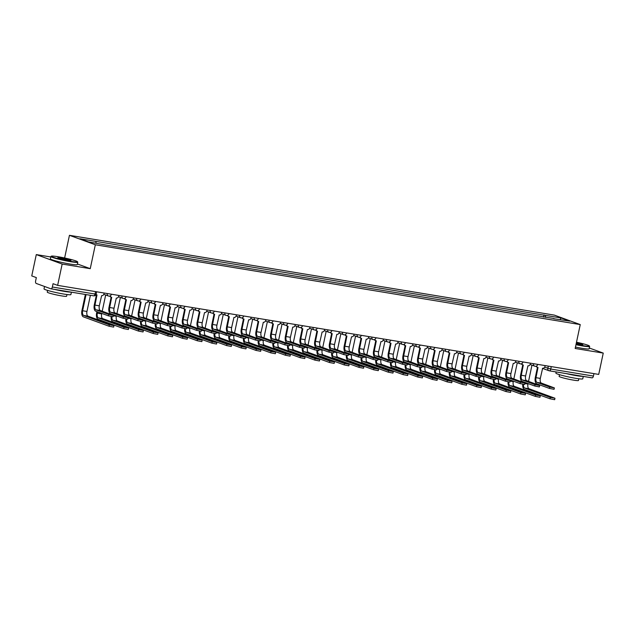 <?xml version="1.0" encoding="UTF-8"?>
<svg xmlns="http://www.w3.org/2000/svg" width="635" height="635" viewBox="0 0 635 635"><rect width="100%" height="100%" fill="white"/><g stroke="black" fill="none" stroke-linecap="round" stroke-linejoin="round"><path stroke-width="0.95" d="M50.792 256.977L36.282 254.587L31.75 275.915L36.33 277.59L35.623 280.908A2.199 1.087 -80.7 0 0 36.203 283.432L50.856 288.782A2.199 1.087 -80.7 0 0 50.959 288.806A2.199 1.087 -80.7 0 0 52.348 287.02L95.036 294.045L96.147 294.116L96.647 291.79M64.627 257.977L69.445 235.315L95.329 244.769L580.247 324.58L575.167 348.472L603.25 353.092L598.718 374.412L57.634 285.369L62.166 264.049L90.249 268.668L95.329 244.769M580.247 324.58L554.363 315.119L69.445 235.315M57.634 285.369L53.054 283.694L52.348 287.02M36.282 254.587L62.166 264.049M603.25 353.092L589.312 348.004M593.947 373.626L593.431 376.063A2.199 1.087 99.3 0 1 592.034 377.857A2.199 1.087 99.3 0 1 591.939 377.825L549.45 370.832M545.719 317.413L545.243 315.349L561.07 317.952L569.77 321.127L553.76 318.738M545.243 315.349L79.923 238.768L88.622 241.943L105.664 244.991L553.934 318.524M77.399 263.969L90.249 268.668M543.568 317.055L544.02 314.904M95.75 241.371L96.171 243.189M561.07 317.952L560.133 319.54M554.371 387.914L554.077 389.311L549.434 388.422L549.735 387.032L554.371 387.914L541.409 383.119A4.12 2.04 99.3 0 1 540.322 378.397L542.623 368.236A2.199 1.905 110.1 0 0 544.965 366.403L545.14 365.593M537.464 367.308L535.313 377.436A5.548 2.746 -80.7 0 0 536.781 383.802L549.434 388.422M537.337 367.236A2.199 1.905 -69.9 0 1 536.051 366.212M536.567 365.998A2.199 1.905 110.1 0 0 538.012 367.482L535.988 377.682A4.12 2.04 99.3 0 0 537.075 382.413L549.735 387.032M554.958 398.288L554.657 399.685L550.021 398.796L550.315 397.407L554.649 398.121L529.05 388.771A4.12 2.04 99.3 0 1 527.963 384.04L528.066 383.572M523.788 382.587L523.899 382.048M528.534 381.365L531.971 365.165M523.224 381.802L523.113 382.341M522.772 384.27A5.548 2.746 -80.7 0 0 524.423 389.445L550.021 398.796M550.315 397.407L524.716 388.056A4.12 2.04 99.3 0 1 523.47 384.389M539.671 385.493L539.377 386.89L534.733 386.009L535.035 384.612L539.671 385.493L526.709 380.706A4.12 2.04 99.3 0 1 525.621 375.976L527.923 365.823A2.199 1.905 110.1 0 0 530.265 363.99L530.439 363.18M522.764 364.895L520.613 375.015A5.548 2.746 -80.7 0 0 522.081 381.381L534.733 386.009M522.637 364.815A2.199 1.905 -69.9 0 1 521.351 363.799M521.867 363.577A2.199 1.905 110.1 0 0 523.311 365.061L521.287 375.261A4.12 2.04 99.3 0 0 522.375 379.992L535.035 384.612M524.97 383.08L524.677 384.469L520.033 383.588L520.335 382.191L524.97 383.08L512.008 378.285A4.12 2.04 99.3 0 1 510.921 373.555L513.223 363.403A2.199 1.905 110.1 0 0 515.564 361.569L515.739 360.759M508.063 362.474L505.912 372.594A5.548 2.746 -80.7 0 0 507.381 378.96L520.033 383.588M507.936 362.394A2.199 1.905 -69.9 0 1 506.651 361.378M507.167 361.156A2.199 1.905 110.1 0 0 508.611 362.641L506.587 372.84A4.12 2.04 99.3 0 0 507.675 377.571L520.335 382.191M540.258 395.867L539.956 397.264L535.321 396.383L535.615 394.986L539.948 395.7L514.35 386.35A4.12 2.04 99.3 0 1 513.263 381.627L513.366 381.151M509.087 380.167L509.199 379.627M513.834 378.952L517.271 362.744M508.524 379.381L508.413 379.92M508.071 381.849A5.548 2.746 -80.7 0 0 509.722 387.032L535.321 396.383M535.615 394.986L510.016 385.635A4.12 2.04 99.3 0 1 508.77 381.968M525.558 393.454L525.256 394.843L520.621 393.962L520.914 392.565L525.248 393.279L499.65 383.929A4.12 2.04 99.3 0 1 498.562 379.206L498.665 378.73M494.387 377.746L494.498 377.206M499.134 376.531L502.571 360.323M493.824 376.968L493.712 377.5M493.371 379.428A5.548 2.746 -80.7 0 0 495.022 384.612L520.621 393.962M520.914 392.565L495.316 383.215A4.12 2.04 99.3 0 1 494.07 379.555M576.048 344.345A13.406 1.087 12 0 0 582.589 345.591A13.406 1.087 12 0 0 589.359 345.972A13.406 1.087 12 0 0 576.501 342.217M589.359 345.972L589.613 346.361A13.74 1.111 -168 0 1 589.637 346.456A13.74 1.111 -168 0 1 582.676 345.964A13.74 1.111 -168 0 1 575.969 344.694M576.382 342.749A6.707 0.54 -168 0 1 582.795 344.718A6.707 0.54 -168 0 1 579.43 344.432A6.707 0.54 -168 0 1 576.159 343.813M582.287 344.773A6.374 0.516 12 0 0 576.31 343.098M583.271 376.412L582.763 378.817A13.74 1.111 -168 0 1 575.794 378.325A13.74 1.111 -168 0 1 555.887 373.11L556.133 371.943M582.771 376.325A13.74 1.111 -168 0 1 576.366 375.65A13.74 1.111 -168 0 1 566.237 373.61M578.842 378.777L578.477 380.484A9.89 0.802 -168 0 1 573.461 380.127A9.89 0.802 -168 0 1 559.125 376.372L559.491 374.658M589.637 346.456L589.137 348.813A13.74 1.111 -168 0 1 582.176 348.321A13.74 1.111 -168 0 1 575.469 347.051M58.087 256.738A13.406 1.087 12 0 0 51.348 256.175A13.406 1.087 12 0 0 57.174 258.445A13.406 1.087 12 0 0 70.715 261.35A13.406 1.087 12 0 0 77.494 261.739A13.406 1.087 12 0 0 58.087 256.738M77.494 261.739L77.748 262.12A13.74 1.111 -168 0 1 77.772 262.223A13.74 1.111 -168 0 1 70.802 261.731A13.74 1.111 -168 0 1 50.895 256.508A13.74 1.111 -168 0 1 50.959 256.429L51.348 256.175M61.246 257.889A6.707 0.54 -168 0 1 68.016 259.342A6.707 0.54 -168 0 1 70.929 260.477A6.707 0.54 -168 0 1 67.556 260.199A6.707 0.54 -168 0 1 57.856 257.699A6.707 0.54 -168 0 1 61.246 257.889M70.421 260.533A6.374 0.516 12 0 0 61.333 258.27A6.374 0.516 12 0 0 58.293 257.961M71.406 292.171L70.89 294.577A13.74 1.111 -168 0 1 63.929 294.084A13.74 1.111 -168 0 1 44.013 288.869L44.529 286.472M70.898 292.092A13.74 1.111 -168 0 1 64.492 291.409A13.74 1.111 -168 0 1 54.372 289.369M46.895 287.33A13.74 1.111 -168 0 1 45.696 286.893M66.969 294.537L66.604 296.243A9.89 0.802 -168 0 1 61.587 295.886A9.89 0.802 -168 0 1 47.252 292.132L47.617 290.425M77.772 262.223L77.272 264.581A13.74 1.111 -168 0 1 70.302 264.089A13.74 1.111 -168 0 1 50.395 258.866L50.895 256.508M510.27 380.659L509.976 382.048L505.333 381.167L505.635 379.778L510.27 380.659L497.308 375.864A4.12 2.04 99.3 0 1 496.221 371.134L498.523 360.982A2.199 1.905 110.1 0 0 500.864 359.148L501.039 358.338M493.363 360.053L491.212 370.181A5.548 2.746 -80.7 0 0 492.681 376.547L505.333 381.167M493.236 359.974A2.199 1.905 -69.9 0 1 491.95 358.958M492.466 358.735A2.199 1.905 110.1 0 0 493.911 360.22L491.887 370.427A4.12 2.04 99.3 0 0 492.974 375.15L505.635 379.778M495.57 378.238L495.276 379.627L490.633 378.746L490.934 377.357L495.57 378.238L482.608 373.443A4.12 2.04 99.3 0 1 481.52 368.721L483.822 358.561A2.199 1.905 110.1 0 0 486.164 356.727L486.339 355.917M478.663 357.632L476.512 367.76A5.548 2.746 -80.7 0 0 477.98 374.126L490.633 378.746M478.536 357.561A2.199 1.905 -69.9 0 1 477.25 356.537M477.766 356.322A2.199 1.905 110.1 0 0 479.211 357.799L477.187 368.006A4.12 2.04 99.3 0 0 478.274 372.729L490.934 377.357M480.87 375.817L480.576 377.214L475.933 376.333L476.234 374.936L480.87 375.817L467.908 371.023A4.12 2.04 99.3 0 1 466.82 366.3L469.122 356.14A2.199 1.905 110.1 0 0 471.464 354.314L471.638 353.505M463.963 355.219L461.812 365.339A5.548 2.746 -80.7 0 0 463.28 371.705L475.933 376.333M463.836 355.14A2.199 1.905 -69.9 0 1 462.55 354.124M463.066 353.901A2.199 1.905 110.1 0 0 464.51 355.386L462.486 365.585A4.12 2.04 99.3 0 0 463.574 370.316L476.234 374.936M510.858 391.033L510.556 392.422L505.92 391.541L506.214 390.152L510.548 390.866L484.95 381.508A4.12 2.04 99.3 0 1 483.862 376.785L483.965 376.309M479.687 375.325L479.798 374.793M484.434 374.11L487.87 357.902M479.123 374.547L479.012 375.079M478.671 377.007A5.548 2.746 -80.7 0 0 480.322 382.191L505.92 391.541M506.214 390.152L480.616 380.802A4.12 2.04 99.3 0 1 479.369 377.134M496.157 388.612L495.856 390.001L491.22 389.12L491.514 387.731L495.848 388.445L470.249 379.095A4.12 2.04 99.3 0 1 469.162 374.364L469.265 373.888M464.987 372.912L465.098 372.372M469.733 371.689L473.17 355.489M464.423 372.126L464.312 372.666M463.971 374.587A5.548 2.746 -80.7 0 0 465.622 379.77L491.22 389.12M491.514 387.731L465.915 378.381A4.12 2.04 99.3 0 1 464.669 374.713M481.457 386.191L481.155 387.588L476.52 386.707L476.814 385.31L481.147 386.024L455.549 376.674A4.12 2.04 99.3 0 1 454.462 371.943L454.565 371.475M450.286 370.491L450.398 369.951M455.033 369.276L458.47 353.068M449.723 369.705L449.612 370.245M449.27 372.173A5.548 2.746 -80.7 0 0 450.921 377.357L476.52 386.707M476.814 385.31L451.215 375.96A4.12 2.04 99.3 0 1 449.969 372.293M466.169 373.396L465.876 374.793L461.232 373.912L461.534 372.515L466.169 373.396L453.207 368.61A4.12 2.04 99.3 0 1 452.12 363.879L454.422 353.727A2.199 1.905 110.1 0 0 456.763 351.893L456.938 351.084M449.262 352.798L447.111 362.918A5.548 2.746 -80.7 0 0 448.58 369.284L461.232 373.912M449.135 352.719A2.199 1.905 -69.9 0 1 447.85 351.703M448.366 351.48A2.199 1.905 110.1 0 0 449.81 352.965L447.786 363.164A4.12 2.04 99.3 0 0 448.874 367.895L461.534 372.515M466.757 383.77L466.463 385.167L461.82 384.286L462.113 382.889L466.447 383.603L440.849 374.253A4.12 2.04 99.3 0 1 439.761 369.53L439.864 369.054M435.586 368.07L435.697 367.53M440.333 366.855L443.77 350.647M435.023 367.284L434.911 367.824M434.57 369.753A5.548 2.746 -80.7 0 0 436.221 374.936L461.82 384.286M462.113 382.889L436.515 373.539A4.12 2.04 99.3 0 1 435.269 369.88M451.469 370.983L451.175 372.372L446.532 371.491L446.834 370.094L451.469 370.983L438.507 366.189A4.12 2.04 99.3 0 1 437.42 361.458L439.722 351.306A2.199 1.905 110.1 0 0 442.063 349.472L442.238 348.663M434.562 350.377L432.411 360.497A5.548 2.746 -80.7 0 0 433.88 366.863L446.532 371.491M434.435 350.298A2.199 1.905 -69.9 0 1 433.149 349.282M433.665 349.059A2.199 1.905 110.1 0 0 435.11 350.544L433.086 360.743A4.12 2.04 99.3 0 0 434.173 365.474L446.834 370.094M452.056 381.357L451.763 382.746L447.119 381.865L447.413 380.468L451.747 381.183L426.148 371.832A4.12 2.04 99.3 0 1 425.061 367.109L425.164 366.633M420.886 365.649L420.997 365.117M425.633 364.434L429.069 348.226M420.322 364.871L420.211 365.403M419.87 367.332A5.548 2.746 -80.7 0 0 421.521 372.515L447.119 381.865M447.413 380.468L421.815 371.118A4.12 2.04 99.3 0 1 420.568 367.459M436.769 368.562L436.475 369.951L431.832 369.07L432.133 367.681L436.769 368.562L423.807 363.768A4.12 2.04 99.3 0 1 422.719 359.045L425.021 348.885A2.199 1.905 110.1 0 0 427.363 347.051L427.538 346.242M419.862 347.956L417.711 358.084A5.548 2.746 -80.7 0 0 419.179 364.45L431.832 369.07M419.735 347.877A2.199 1.905 -69.9 0 1 418.449 346.861M418.965 346.639A2.199 1.905 110.1 0 0 420.41 348.123L418.386 358.33A4.12 2.04 99.3 0 0 419.473 363.053L432.133 367.681M437.356 378.936L437.063 380.325L432.419 379.444L432.713 378.055L437.047 378.77L411.448 369.419A4.12 2.04 99.3 0 1 410.361 364.688L410.464 364.212M406.186 363.228L406.297 362.696M410.932 362.013L414.377 345.813M405.622 362.45L405.511 362.982M405.17 364.911A5.548 2.746 -80.7 0 0 406.821 370.094L432.419 379.444M432.713 378.055L407.114 368.705A4.12 2.04 99.3 0 1 405.868 365.038M422.069 366.141L421.775 367.538L417.131 366.649L417.433 365.26L422.069 366.141L409.107 361.347A4.12 2.04 99.3 0 1 408.019 356.624L410.321 346.464A2.199 1.905 110.1 0 0 412.663 344.63L412.837 343.821M405.162 345.535L403.011 355.663A5.548 2.746 -80.7 0 0 404.479 362.029L417.131 366.649M405.035 345.464A2.199 1.905 -69.9 0 1 403.749 344.44M404.265 344.226A2.199 1.905 110.1 0 0 405.709 345.71L403.685 355.91A4.12 2.04 99.3 0 0 404.773 360.632L417.433 365.26M422.656 376.515L422.362 377.912L417.719 377.023L418.013 375.634L422.346 376.349L396.748 366.998A4.12 2.04 99.3 0 1 395.661 362.267L395.764 361.799M391.485 360.815L391.597 360.275M396.232 359.593L399.677 343.392M390.922 360.029L390.811 360.569M390.469 362.49A5.548 2.746 -80.7 0 0 392.12 367.673L417.719 377.023M418.013 375.634L392.414 366.284A4.12 2.04 99.3 0 1 391.168 362.617M407.368 363.72L407.075 365.117L402.431 364.236L402.733 362.839L407.368 363.72L394.406 358.934A4.12 2.04 99.3 0 1 393.319 354.203L395.621 344.043A2.199 1.905 110.1 0 0 397.962 342.217L398.137 341.408M390.462 343.122L388.31 353.243A5.548 2.746 -80.7 0 0 389.779 359.608L402.431 364.236M390.334 343.043A2.199 1.905 -69.9 0 1 389.049 342.027M389.565 341.805A2.199 1.905 110.1 0 0 391.009 343.289L388.985 353.489A4.12 2.04 99.3 0 0 390.073 358.219L402.733 362.839M407.956 374.094L407.662 375.491L403.019 374.61L403.312 373.213L407.646 373.928L382.048 364.577A4.12 2.04 99.3 0 1 380.96 359.847L381.063 359.378M376.785 358.394L376.896 357.854M381.532 357.18L384.977 340.971M376.222 357.608L376.11 358.148M375.769 360.077A5.548 2.746 -80.7 0 0 377.42 365.26L403.019 374.61M403.312 373.213L377.714 363.863A4.12 2.04 99.3 0 1 376.468 360.196M392.668 361.299L392.374 362.696L387.731 361.815L388.033 360.418L392.668 361.299L379.706 356.513A4.12 2.04 99.3 0 1 378.619 351.782L380.921 341.63A2.199 1.905 110.1 0 0 383.262 339.796L383.437 338.987M375.761 340.701L373.61 350.822A5.548 2.746 -80.7 0 0 375.079 357.188L387.731 361.815M375.634 340.622A2.199 1.905 -69.9 0 1 374.348 339.606M374.864 339.384A2.199 1.905 110.1 0 0 376.309 340.868L374.285 351.068A4.12 2.04 99.3 0 0 375.372 355.798L388.033 360.418M393.255 371.673L392.962 373.07L388.318 372.189L388.612 370.792L392.946 371.507L367.347 362.156A4.12 2.04 99.3 0 1 366.26 357.434L366.363 356.957M362.085 355.973L362.196 355.433M366.832 354.759L370.276 338.55M361.521 355.187L361.41 355.727M361.069 357.656A5.548 2.746 -80.7 0 0 362.72 362.839L388.318 372.189M388.612 370.792L363.014 361.442A4.12 2.04 99.3 0 1 361.767 357.783M377.968 358.886L377.674 360.275L373.031 359.394L373.332 358.005L377.968 358.886L365.006 354.092A4.12 2.04 99.3 0 1 363.918 349.361L366.22 339.209A2.199 1.905 110.1 0 0 368.562 337.375L368.737 336.566M361.061 338.28L358.91 348.409A5.548 2.746 -80.7 0 0 360.378 354.774L373.031 359.394M360.934 338.201A2.199 1.905 -69.9 0 1 359.648 337.185M360.164 336.963A2.199 1.905 110.1 0 0 361.609 338.447L359.585 348.655A4.12 2.04 99.3 0 0 360.672 353.377L373.332 358.005M378.555 369.26L378.262 370.649L373.618 369.768L373.912 368.379L378.246 369.086L352.647 359.735A4.12 2.04 99.3 0 1 351.56 355.013L351.663 354.536M347.385 353.552L347.496 353.02M352.131 352.338L355.576 336.129M346.821 352.774L346.71 353.306M346.369 355.235A5.548 2.746 -80.7 0 0 348.02 360.418L373.618 369.768M373.912 368.379L348.313 359.029A4.12 2.04 99.3 0 1 347.067 355.362M363.268 356.465L362.974 357.854L358.33 356.973L358.632 355.584L363.268 356.465L350.306 351.671A4.12 2.04 99.3 0 1 349.218 346.948L351.52 336.788A2.199 1.905 110.1 0 0 353.862 334.955L354.036 334.145M346.361 335.859L344.21 345.988A5.548 2.746 -80.7 0 0 345.678 352.354L358.33 356.973M346.234 335.78A2.199 1.905 -69.9 0 1 344.948 334.764M345.464 334.542A2.199 1.905 110.1 0 0 346.908 336.026L344.884 346.234A4.12 2.04 99.3 0 0 345.972 350.957L358.632 355.584M363.855 366.839L363.561 368.229L358.918 367.347L359.212 365.958L363.545 366.673L337.947 357.322A4.12 2.04 99.3 0 1 336.86 352.592L336.963 352.115M332.684 351.139L332.796 350.599M337.431 349.917L340.876 333.716M332.121 350.353L332.01 350.893M331.668 352.814A5.548 2.746 -80.7 0 0 333.319 357.997L358.918 367.347M359.212 365.958L333.613 356.608A4.12 2.04 99.3 0 1 332.367 352.941M348.567 354.044L348.274 355.441L343.63 354.552L343.932 353.163L348.567 354.044L335.605 349.25A4.12 2.04 99.3 0 1 334.518 344.527L336.82 334.367A2.199 1.905 110.1 0 0 339.161 332.534L339.336 331.724M331.66 333.438L329.509 343.567A5.548 2.746 -80.7 0 0 330.978 349.933L343.63 354.552M331.534 333.367A2.199 1.905 -69.9 0 1 330.248 332.343M330.764 332.129A2.199 1.905 110.1 0 0 332.208 333.613L330.184 343.813A4.12 2.04 99.3 0 0 331.272 348.544L343.932 353.163M349.155 364.419L348.861 365.816L344.218 364.927L344.511 363.537L348.845 364.252L323.247 354.901A4.12 2.04 99.3 0 1 322.159 350.171L322.262 349.702M317.984 348.718L318.095 348.178M322.731 347.496L326.176 331.295M317.421 347.932L317.309 348.472M316.968 350.401A5.548 2.746 -80.7 0 0 318.619 355.576L344.218 364.927M344.511 363.537L318.913 354.187A4.12 2.04 99.3 0 1 317.667 350.52M333.867 351.623L333.573 353.02L328.93 352.139L329.232 350.742L333.867 351.623L320.905 346.837A4.12 2.04 99.3 0 1 319.818 342.106L322.12 331.954A2.199 1.905 110.1 0 0 324.461 330.121L324.636 329.311M316.96 331.026L314.809 341.146A5.548 2.746 -80.7 0 0 316.278 347.512L328.93 352.139M316.833 330.946A2.199 1.905 -69.9 0 1 315.547 329.93M316.063 329.708A2.199 1.905 110.1 0 0 317.508 331.192L315.484 341.392A4.12 2.04 99.3 0 0 316.571 346.123L329.232 350.742M334.454 361.998L334.161 363.395L329.517 362.514L329.811 361.117L334.145 361.831L308.546 352.481A4.12 2.04 99.3 0 1 307.459 347.758L307.562 347.281M303.284 346.297L303.395 345.757M308.031 345.083L311.475 328.874M302.72 345.511L302.609 346.051M302.268 347.98A5.548 2.746 -80.7 0 0 303.919 353.163L329.517 362.514M329.811 361.117L304.213 351.766A4.12 2.04 99.3 0 1 302.966 348.099M319.167 349.21L318.873 350.599L314.23 349.718L314.531 348.321L319.167 349.21L306.205 344.416A4.12 2.04 99.3 0 1 305.117 339.685L307.419 329.533A2.199 1.905 110.1 0 0 309.761 327.7L309.936 326.89M302.26 328.605L300.109 338.725A5.548 2.746 -80.7 0 0 301.577 345.091L314.23 349.718M302.133 328.525A2.199 1.905 -69.9 0 1 300.847 327.509M301.363 327.287A2.199 1.905 110.1 0 0 302.808 328.771L300.784 338.971A4.12 2.04 99.3 0 0 301.871 343.702L314.531 348.321M319.754 359.585L319.461 360.974L314.817 360.093L315.111 358.696L319.445 359.41L293.846 350.06A4.12 2.04 99.3 0 1 292.759 345.337L292.862 344.861M288.584 343.876L288.695 343.337M293.33 342.662L296.775 326.453M288.02 343.098L287.909 343.63M287.568 345.559A5.548 2.746 -80.7 0 0 289.219 350.742L314.817 360.093M315.111 358.696L289.512 349.345A4.12 2.04 99.3 0 1 288.266 345.686M304.467 346.789L304.173 348.178L299.529 347.297L299.831 345.908L304.467 346.789L291.505 341.995A4.12 2.04 99.3 0 1 290.417 337.264L292.719 327.112A2.199 1.905 110.1 0 0 295.061 325.279L295.235 324.469M287.56 326.184L285.409 336.312A5.548 2.746 -80.7 0 0 286.877 342.678L299.529 347.297M287.433 326.104A2.199 1.905 -69.9 0 1 286.147 325.088M286.663 324.866A2.199 1.905 110.1 0 0 288.107 326.35L286.083 336.558A4.12 2.04 99.3 0 0 287.171 341.281L299.831 345.908M305.054 357.164L304.76 358.553L300.117 357.672L300.411 356.283L304.744 356.997L279.146 347.639A4.12 2.04 99.3 0 1 278.059 342.916L278.162 342.44M273.883 341.455L273.995 340.924M278.63 340.241L282.075 324.033M273.32 340.677L273.209 341.209M272.867 343.138A5.548 2.746 -80.7 0 0 274.518 348.321L300.117 357.672M300.411 356.283L274.812 346.932A4.12 2.04 99.3 0 1 273.566 343.265M289.766 344.368L289.473 345.757L284.829 344.876L285.131 343.487L289.766 344.368L276.804 339.574A4.12 2.04 99.3 0 1 275.717 334.851L278.019 324.691A2.199 1.905 110.1 0 0 280.36 322.858L280.535 322.048M272.859 323.763L270.708 333.891A5.548 2.746 -80.7 0 0 272.177 340.257L284.829 344.876M272.733 323.691A2.199 1.905 -69.9 0 1 271.447 322.667M271.963 322.453A2.199 1.905 110.1 0 0 273.407 323.929L271.383 334.137A4.12 2.04 99.3 0 0 272.471 338.86L285.131 343.487M290.354 354.743L290.06 356.132L285.417 355.251L285.71 353.862L290.044 354.576L264.446 345.226A4.12 2.04 99.3 0 1 263.358 340.495L263.462 340.019M259.183 339.042L259.294 338.503M263.93 337.82L267.375 321.62M258.62 338.257L258.508 338.796M258.167 340.717A5.548 2.746 -80.7 0 0 259.818 345.9L285.417 355.251M285.71 353.862L260.112 344.511A4.12 2.04 99.3 0 1 258.866 340.844M275.066 341.947L274.772 343.344L270.129 342.463L270.431 341.066L275.066 341.947L262.104 337.153A4.12 2.04 99.3 0 1 261.017 332.43L263.319 322.27A2.199 1.905 110.1 0 0 265.66 320.445L265.835 319.635M258.159 321.35L256.008 331.47A5.548 2.746 -80.7 0 0 257.477 337.836L270.129 342.463M258.032 321.27A2.199 1.905 -69.9 0 1 256.746 320.246M257.262 320.032A2.199 1.905 110.1 0 0 258.707 321.516L256.683 331.716A4.12 2.04 99.3 0 0 257.77 336.447L270.431 341.066M275.653 352.322L275.36 353.719L270.716 352.838L271.01 351.441L275.344 352.155L249.745 342.805A4.12 2.04 99.3 0 1 248.658 338.074L248.761 337.606M244.483 336.621L244.594 336.082M249.23 335.407L252.674 319.199M243.919 335.836L243.808 336.375M243.467 338.304A5.548 2.746 -80.7 0 0 245.118 343.487L270.716 352.838M271.01 351.441L245.412 342.09A4.12 2.04 99.3 0 1 244.165 338.423M260.366 339.527L260.072 340.924L255.429 340.042L255.73 338.645L260.366 339.527L247.404 334.74A4.12 2.04 99.3 0 1 246.316 330.01L248.618 319.857A2.199 1.905 110.1 0 0 250.96 318.024L251.135 317.214M243.459 318.929L241.308 329.049A5.548 2.746 -80.7 0 0 242.776 335.415L255.429 340.042M243.332 318.849A2.199 1.905 -69.9 0 1 242.046 317.833M242.562 317.611A2.199 1.905 110.1 0 0 244.007 319.095L241.983 329.295A4.12 2.04 99.3 0 0 243.07 334.026L255.73 338.645M260.953 349.901L260.66 351.298L256.016 350.417L256.31 349.02L260.644 349.734L235.045 340.384A4.12 2.04 99.3 0 1 233.958 335.661L234.061 335.185M229.783 334.2L229.894 333.661M234.529 332.986L237.974 316.778M229.219 333.415L229.108 333.954M228.767 335.883A5.548 2.746 -80.7 0 0 230.418 341.066L256.016 350.417M256.31 349.02L230.711 339.669A4.12 2.04 99.3 0 1 229.465 336.01M245.666 337.114L245.372 338.503L240.728 337.622L241.03 336.225L245.666 337.114L232.704 332.319A4.12 2.04 99.3 0 1 231.616 327.589L233.918 317.436A2.199 1.905 110.1 0 0 236.26 315.603L236.434 314.793M228.759 316.508L226.608 326.628A5.548 2.746 -80.7 0 0 228.076 332.994L240.728 337.622M228.632 316.428A2.199 1.905 -69.9 0 1 227.346 315.412M227.862 315.19A2.199 1.905 110.1 0 0 229.306 316.674L227.282 326.874A4.12 2.04 99.3 0 0 228.37 331.605L241.03 336.225M246.253 347.488L245.959 348.877L241.316 347.996L241.61 346.599L245.943 347.313L220.345 337.963A4.12 2.04 99.3 0 1 219.258 333.24L219.361 332.764M215.082 331.78L215.194 331.248M219.829 330.565L223.274 314.357M214.519 331.002L214.408 331.534M214.066 333.462A5.548 2.746 -80.7 0 0 215.717 338.645L241.316 347.996M241.61 346.599L216.011 337.248A4.12 2.04 99.3 0 1 214.765 333.589M230.965 334.693L230.672 336.082L226.028 335.201L226.33 333.812L230.965 334.693L218.003 329.898A4.12 2.04 99.3 0 1 216.916 325.176L219.218 315.016A2.199 1.905 110.1 0 0 221.559 313.182L221.734 312.372M214.058 314.087L211.907 324.215A5.548 2.746 -80.7 0 0 213.376 330.581L226.028 335.201M213.931 314.007A2.199 1.905 -69.9 0 1 212.646 312.991M213.162 312.769A2.199 1.905 110.1 0 0 214.606 314.254L212.582 324.461A4.12 2.04 99.3 0 0 213.67 329.184L226.33 333.812M231.553 345.067L231.259 346.456L226.616 345.575L226.909 344.186L231.243 344.9L205.645 335.55A4.12 2.04 99.3 0 1 204.557 330.819L204.66 330.343M200.382 329.359L200.493 328.827M205.129 328.144L208.574 311.944M199.819 328.581L199.707 329.113M199.366 331.041A5.548 2.746 -80.7 0 0 201.017 336.225L226.616 345.575M226.909 344.186L201.311 334.835A4.12 2.04 99.3 0 1 200.065 331.168M216.265 332.272L215.971 333.669L211.328 332.78L211.63 331.391L216.265 332.272L203.303 327.477A4.12 2.04 99.3 0 1 202.216 322.755L204.518 312.595A2.199 1.905 110.1 0 0 206.859 310.761L207.034 309.951M199.358 311.666L197.207 321.794A5.548 2.746 -80.7 0 0 198.676 328.16L211.328 332.78M199.231 311.594A2.199 1.905 -69.9 0 1 197.945 310.571M198.461 310.356A2.199 1.905 110.1 0 0 199.906 311.841L197.882 322.04A4.12 2.04 99.3 0 0 198.969 326.763L211.63 331.391M216.852 342.646L216.559 344.043L211.915 343.154L212.209 341.765L216.543 342.479L190.945 333.129A4.12 2.04 99.3 0 1 189.857 328.398L189.96 327.93M185.682 326.946L185.793 326.406M190.429 325.723L193.873 309.523M185.118 326.16L185.007 326.7M184.666 328.62A5.548 2.746 -80.7 0 0 186.317 333.804L211.915 343.154M212.209 341.765L186.611 332.415A4.12 2.04 99.3 0 1 185.364 328.747M201.565 329.851L201.271 331.248L196.628 330.367L196.929 328.97L201.565 329.851L188.603 325.064A4.12 2.04 99.3 0 1 187.516 320.334L189.817 310.174A2.199 1.905 110.1 0 0 192.159 308.348L192.334 307.538M184.658 309.253L182.507 319.373A5.548 2.746 -80.7 0 0 183.975 325.739L196.628 330.367M184.531 309.174A2.199 1.905 -69.9 0 1 183.245 308.158M183.761 307.935A2.199 1.905 110.1 0 0 185.206 309.42L183.182 319.619A4.12 2.04 99.3 0 0 184.269 324.35L196.929 328.97M202.152 340.225L201.859 341.622L197.215 340.741L197.509 339.344L201.843 340.058L176.244 330.708A4.12 2.04 99.3 0 1 175.157 325.977L175.26 325.509M170.982 324.525L171.093 323.985M175.728 323.31L179.173 307.102M170.418 323.739L170.307 324.279M169.966 326.207A5.548 2.746 -80.7 0 0 171.617 331.391L197.215 340.741M197.509 339.344L171.91 329.994A4.12 2.04 99.3 0 1 170.664 326.327M186.865 327.43L186.571 328.827L181.927 327.946L182.229 326.549L186.865 327.43L173.903 322.644A4.12 2.04 99.3 0 1 172.815 317.913L175.117 307.761A2.199 1.905 110.1 0 0 177.459 305.927L177.633 305.117M169.958 306.832L167.807 316.952A5.548 2.746 -80.7 0 0 169.275 323.318L181.927 327.946M169.831 306.753A2.199 1.905 -69.9 0 1 168.545 305.737M169.061 305.514A2.199 1.905 110.1 0 0 170.505 306.999L168.481 317.198A4.12 2.04 99.3 0 0 169.569 321.929L182.229 326.549M187.452 337.804L187.158 339.201L182.515 338.32L182.809 336.923L187.142 337.637L161.544 328.287A4.12 2.04 99.3 0 1 160.457 323.564L160.56 323.088M156.281 322.104L156.393 321.564M161.028 320.889L164.473 304.681M155.718 321.318L155.607 321.858M155.265 323.786A5.548 2.746 -80.7 0 0 156.916 328.97L182.515 338.32M182.809 336.923L157.21 327.573A4.12 2.04 99.3 0 1 155.964 323.913M172.164 325.017L171.871 326.406L167.227 325.525L167.529 324.136L172.164 325.017L159.202 320.223A4.12 2.04 99.3 0 1 158.115 315.492L160.417 305.34A2.199 1.905 110.1 0 0 162.758 303.506L162.933 302.697M155.257 304.411L153.106 314.539A5.548 2.746 -80.7 0 0 154.575 320.905L167.227 325.525M155.13 304.332A2.199 1.905 -69.9 0 1 153.845 303.316M154.361 303.093A2.199 1.905 110.1 0 0 155.805 304.578L153.781 314.785A4.12 2.04 99.3 0 0 154.869 319.508L167.529 324.136M172.752 335.391L172.458 336.78L167.815 335.899L168.108 334.51L172.442 335.216L146.844 325.866A4.12 2.04 99.3 0 1 145.756 321.143L145.859 320.667M141.581 319.683L141.692 319.151M146.328 318.468L149.773 302.26M141.018 318.905L140.906 319.437M140.565 321.366A5.548 2.746 -80.7 0 0 142.216 326.549L167.815 335.899M168.108 334.51L142.51 325.16A4.12 2.04 99.3 0 1 141.264 321.493M157.464 322.596L157.17 323.985L152.527 323.104L152.829 321.715L157.464 322.596L144.502 317.802A4.12 2.04 99.3 0 1 143.415 313.079L145.717 302.919A2.199 1.905 110.1 0 0 148.058 301.085L148.233 300.276M140.557 301.99L138.406 312.118A5.548 2.746 -80.7 0 0 139.875 318.484L152.527 323.104M140.43 301.911A2.199 1.905 -69.9 0 1 139.144 300.895M139.66 300.673A2.199 1.905 110.1 0 0 141.105 302.157L139.081 312.364A4.12 2.04 99.3 0 0 140.168 317.087L152.829 321.715M158.052 332.97L157.758 334.359L153.114 333.478L153.408 332.089L157.742 332.803L132.143 323.453A4.12 2.04 99.3 0 1 131.056 318.722L131.159 318.246M126.881 317.27L126.992 316.73M131.628 316.047L135.072 299.847M126.317 316.484L126.206 317.024M125.865 318.945A5.548 2.746 -80.7 0 0 127.516 324.128L153.114 333.478M153.408 332.089L127.81 322.739A4.12 2.04 99.3 0 1 126.563 319.072M142.764 320.175L142.47 321.572L137.827 320.683L138.128 319.294L142.764 320.175L129.802 315.381A4.12 2.04 99.3 0 1 128.714 310.658L131.016 300.498A2.199 1.905 110.1 0 0 133.358 298.664L133.533 297.855M125.857 299.569L123.706 309.697A5.548 2.746 -80.7 0 0 125.174 316.063L137.827 320.683M125.73 299.498A2.199 1.905 -69.9 0 1 124.444 298.474M124.96 298.26A2.199 1.905 110.1 0 0 126.405 299.744L124.381 309.943A4.12 2.04 99.3 0 0 125.468 314.674L138.128 319.294M143.351 330.549L143.058 331.946L138.414 331.057L138.708 329.668L143.042 330.383L117.443 321.032A4.12 2.04 99.3 0 1 116.356 316.301L116.459 315.833M112.181 314.849L112.292 314.309M116.927 313.626L120.372 297.426M111.617 314.063L111.506 314.603M111.165 316.532A5.548 2.746 -80.7 0 0 112.816 321.707L138.414 331.057M138.708 329.668L113.109 320.318A4.12 2.04 99.3 0 1 111.863 316.651M128.064 317.754L127.77 319.151L123.126 318.27L123.428 316.873L128.064 317.754L115.102 312.968A4.12 2.04 99.3 0 1 114.014 308.237L116.316 298.085A2.199 1.905 110.1 0 0 118.658 296.251L118.832 295.442M111.157 297.156L109.006 307.276A5.548 2.746 -80.7 0 0 110.474 313.642L123.126 318.27M111.03 297.077A2.199 1.905 -69.9 0 1 109.744 296.061M110.26 295.839A2.199 1.905 110.1 0 0 111.704 297.323L109.68 307.523A4.12 2.04 99.3 0 0 110.768 312.253L123.428 316.873M128.651 328.128L128.357 329.525L123.714 328.644L124.008 327.247L128.341 327.962L102.743 318.611A4.12 2.04 99.3 0 1 101.656 313.888L101.759 313.412M124.008 327.247L98.409 317.897A4.12 2.04 99.3 0 1 97.322 313.174L97.592 311.888M102.227 311.213L105.672 295.005M96.917 311.642L96.647 312.928A5.548 2.746 -80.7 0 0 98.115 319.294L123.714 328.644M113.363 315.341L113.07 316.73L108.426 315.849L108.728 314.452L113.363 315.341L100.401 310.547A4.12 2.04 99.3 0 1 99.314 305.816L101.616 295.664A2.199 1.905 110.1 0 0 103.957 293.83L104.132 293.021M96.456 294.735L94.305 304.856A5.548 2.746 -80.7 0 0 95.774 311.221L108.426 315.849M96.068 294.41A2.199 1.905 110.1 0 0 97.004 294.902L94.98 305.102A4.12 2.04 99.3 0 0 96.068 309.832L108.728 314.452M113.951 325.715L113.657 327.104L109.014 326.223L109.307 324.826L113.641 325.541L88.043 316.19A4.12 2.04 99.3 0 1 86.955 311.467L90.392 295.299M109.307 324.826L83.709 315.476A4.12 2.04 99.3 0 1 82.621 310.753L86.058 294.584M85.36 294.465L81.947 310.507A5.548 2.746 -80.7 0 0 83.415 316.873L109.014 326.223M106.807 293.457L111.347 294.203M121.507 295.878L126.047 296.624M136.207 298.299L140.748 299.045M150.908 300.72L155.448 301.466M165.608 303.141L170.148 303.887M180.308 305.554L184.848 306.3M195.008 307.975L199.549 308.721M209.709 310.396L214.249 311.142M224.409 312.817L228.949 313.563M239.109 315.23L243.649 315.984M253.809 317.651L258.35 318.397M268.51 320.072L273.05 320.818M283.21 322.493L287.75 323.239M297.91 324.914L302.45 325.66M312.61 327.327L317.151 328.073M327.311 329.748L331.851 330.494M342.011 332.168L346.551 332.915M356.711 334.589L361.251 335.336M371.411 337.01L375.952 337.756M386.112 339.423L390.652 340.169M400.812 341.844L405.352 342.59M415.512 344.265L420.053 345.011M430.212 346.686L434.753 347.432M444.913 349.099L449.453 349.853M459.613 351.52L464.153 352.266M474.313 353.941L478.853 354.687M489.014 356.362L493.554 357.108M503.714 358.783L508.254 359.529M518.414 361.196L522.954 361.942M533.114 363.617L537.654 364.363M95.552 291.608L95.036 294.045A2.199 1.087 -80.7 0 1 93.647 295.831A2.199 1.087 -80.7 0 1 93.543 295.807L51.054 288.814M544.655 367.189L550.743 369.038L593.431 376.063M548.299 366.117L547.822 368.348A2.199 1.905 -69.9 0 0 548.95 370.721A2.199 2.199 0 0 0 549.346 370.832A2.199 1.087 -80.7 0 0 550.743 369.038L551.259 366.601M107.291 293.537L107.275 293.632A2.199 1.905 110.1 0 0 108.704 296.085M121.991 295.958L121.968 296.045A2.199 1.905 110.1 0 0 123.404 298.498M136.692 298.379L136.668 298.466A2.199 1.905 110.1 0 0 138.105 300.919M151.392 300.799L151.368 300.887A2.199 1.905 110.1 0 0 152.805 303.339M166.092 303.212L166.068 303.308A2.199 1.905 110.1 0 0 167.505 305.76M180.792 305.633L180.769 305.729A2.199 1.905 110.1 0 0 182.205 308.181M195.493 308.054L195.469 308.142A2.199 1.905 110.1 0 0 196.906 310.594M210.193 310.475L210.169 310.563A2.199 1.905 110.1 0 0 211.606 313.015M224.893 312.896L224.869 312.984A2.199 1.905 110.1 0 0 226.306 315.436M239.593 315.309L239.57 315.404A2.199 1.905 110.1 0 0 241.006 317.857M254.294 317.73L254.27 317.817A2.199 1.905 110.1 0 0 255.707 320.278M268.994 320.151L268.97 320.238A2.199 1.905 110.1 0 0 270.407 322.691M283.694 322.572L283.67 322.659A2.199 1.905 110.1 0 0 285.107 325.112M298.394 324.993L298.371 325.08A2.199 1.905 110.1 0 0 299.807 327.533M313.095 327.406L313.071 327.501A2.199 1.905 110.1 0 0 314.508 329.954M327.795 329.827L327.771 329.914A2.199 1.905 110.1 0 0 329.2 332.367M342.495 332.248L342.471 332.335A2.199 1.905 110.1 0 0 343.9 334.788M357.195 334.669L357.172 334.756A2.199 1.905 110.1 0 0 358.6 337.209M371.896 337.09L371.872 337.177A2.199 1.905 110.1 0 0 373.301 339.63M386.596 339.503L386.572 339.598A2.199 1.905 110.1 0 0 388.001 342.051M401.296 341.924L401.272 342.011A2.199 1.905 110.1 0 0 402.701 344.464M415.996 344.345L415.973 344.432A2.199 1.905 110.1 0 0 417.401 346.885M430.697 346.766L430.673 346.853A2.199 1.905 110.1 0 0 432.102 349.306M445.397 349.179L445.373 349.274A2.199 1.905 110.1 0 0 446.802 351.726M460.097 351.599L460.073 351.695A2.199 1.905 110.1 0 0 461.502 354.147M474.797 354.02L474.774 354.108A2.199 1.905 110.1 0 0 476.202 356.56M489.498 356.441L489.474 356.529A2.199 1.905 110.1 0 0 490.903 358.981M504.198 358.862L504.174 358.95A2.199 1.905 110.1 0 0 505.603 361.402M518.898 361.275L518.874 361.371A2.199 1.905 110.1 0 0 520.303 363.823M533.598 363.696L533.575 363.784A2.199 1.905 110.1 0 0 535.003 366.236M542.457 368.348L548.95 370.721A2.199 1.905 -69.9 0 0 549.251 370.8A2.199 1.087 -80.7 0 0 549.346 370.832L592.034 377.857M540.322 378.397L535.988 377.682M541.409 383.119L537.075 382.413M524.875 383.532L527.963 384.04M524.716 388.056L529.05 388.771M525.621 375.976L521.287 375.261M526.709 380.706L522.375 379.992M510.921 373.555L506.587 372.84M512.008 378.285L507.675 377.571M510.175 381.111L513.263 381.627M510.016 385.635L514.35 386.35M495.475 378.698L498.562 379.206M495.316 383.215L499.65 383.929M496.221 371.134L491.887 370.427M497.308 375.864L492.974 375.15M481.52 368.721L477.187 368.006M482.608 373.443L478.274 372.729M466.82 366.3L462.486 365.585M467.908 371.023L463.574 370.316M480.774 376.277L483.862 376.785M480.616 380.802L484.95 381.508M466.074 373.856L469.162 374.364M465.915 378.381L470.249 379.095M451.374 371.435L454.462 371.943M451.215 375.96L455.549 376.674M452.12 363.879L447.786 363.164M453.207 368.61L448.874 367.895M436.674 369.022L439.761 369.53M436.515 373.539L440.849 374.253M437.42 361.458L433.086 360.743M438.507 366.189L434.173 365.474M421.973 366.601L425.061 367.109M421.815 371.118L426.148 371.832M422.719 359.045L418.386 358.33M423.807 363.768L419.473 363.053M407.273 364.18L410.361 364.688M407.114 368.705L411.448 369.419M408.019 356.624L403.685 355.91M409.107 361.347L404.773 360.632M392.573 361.759L395.661 362.267M392.414 366.284L396.748 366.998M393.319 354.203L388.985 353.489M394.406 358.934L390.073 358.219M377.873 359.339L380.96 359.847M377.714 363.863L382.048 364.577M378.619 351.782L374.285 351.068M379.706 356.513L375.372 355.798M363.172 356.926L366.26 357.434M363.014 361.442L367.347 362.156M363.918 349.361L359.585 348.655M365.006 354.092L360.672 353.377M348.472 354.505L351.56 355.013M348.313 359.029L352.647 359.735M349.218 346.948L344.884 346.234M350.306 351.671L345.972 350.957M333.772 352.084L336.86 352.592M333.613 356.608L337.947 357.322M334.518 344.527L330.184 343.813M335.605 349.25L331.272 348.544M319.072 349.663L322.159 350.171M318.913 354.187L323.247 354.901M319.818 342.106L315.484 341.392M320.905 346.837L316.571 346.123M304.371 347.242L307.459 347.758M304.213 351.766L308.546 352.481M305.117 339.685L300.784 338.971M306.205 344.416L301.871 343.702M289.671 344.829L292.759 345.337M289.512 349.345L293.846 350.06M290.417 337.264L286.083 336.558M291.505 341.995L287.171 341.281M274.971 342.408L278.059 342.916M274.812 346.932L279.146 347.639M275.717 334.851L271.383 334.137M276.804 339.574L272.471 338.86M260.271 339.987L263.358 340.495M260.112 344.511L264.446 345.226M261.017 332.43L256.683 331.716M262.104 337.153L257.77 336.447M245.57 337.566L248.658 338.074M245.412 342.09L249.745 342.805M246.316 330.01L241.983 329.295M247.404 334.74L243.07 334.026M230.87 335.153L233.958 335.661M230.711 339.669L235.045 340.384M231.616 327.589L227.282 326.874M232.704 332.319L228.37 331.605M216.17 332.732L219.258 333.24M216.011 337.248L220.345 337.963M216.916 325.176L212.582 324.461M218.003 329.898L213.67 329.184M201.47 330.311L204.557 330.819M201.311 334.835L205.645 335.55M202.216 322.755L197.882 322.04M203.303 327.477L198.969 326.763M186.769 327.89L189.857 328.398M186.611 332.415L190.945 333.129M187.516 320.334L183.182 319.619M188.603 325.064L184.269 324.35M172.069 325.469L175.157 325.977M171.91 329.994L176.244 330.708M172.815 317.913L168.481 317.198M173.903 322.644L169.569 321.929M157.369 323.056L160.457 323.564M157.21 327.573L161.544 328.287M158.115 315.492L153.781 314.785M159.202 320.223L154.869 319.508M142.669 320.635L145.756 321.143M142.51 325.16L146.844 325.866M143.415 313.079L139.081 312.364M144.502 317.802L140.168 317.087M127.968 318.214L131.056 318.722M127.81 322.739L132.143 323.453M128.714 310.658L124.381 309.943M129.802 315.381L125.468 314.674M113.268 315.793L116.356 316.301M113.109 320.318L117.443 321.032M114.014 308.237L109.68 307.523M115.102 312.968L110.768 312.253M97.322 313.174L101.656 313.888M98.409 317.897L102.743 318.611M99.314 305.816L94.98 305.102M100.401 310.547L96.068 309.832M82.621 310.753L86.955 311.467M83.709 315.476L88.043 316.19M530.106 364.482L534.71 366.165A2.199 2.199 0 0 0 537.615 364.553M515.406 362.061L520.009 363.744A2.199 2.199 0 0 0 522.915 362.133M500.705 359.64L505.309 361.323A2.199 2.199 0 0 0 508.214 359.72M486.005 357.227L490.609 358.902A2.199 2.199 0 0 0 493.514 357.299M471.305 354.806L475.909 356.481A2.199 2.199 0 0 0 478.814 354.878M456.605 352.385L461.208 354.068A2.199 2.199 0 0 0 464.114 352.457M441.904 349.964L446.508 351.647A2.199 2.199 0 0 0 449.413 350.036M427.204 347.543L431.808 349.226A2.199 2.199 0 0 0 434.713 347.623M412.504 345.13L417.108 346.805A2.199 2.199 0 0 0 420.013 345.202M397.804 342.709L402.407 344.392A2.199 2.199 0 0 0 405.313 342.781M383.103 340.289L387.707 341.971A2.199 2.199 0 0 0 390.612 340.36M368.403 337.868L373.007 339.55A2.199 2.199 0 0 0 375.912 337.939M353.703 335.447L358.307 337.129A2.199 2.199 0 0 0 361.212 335.526M339.003 333.034L343.606 334.709A2.199 2.199 0 0 0 346.512 333.105M324.302 330.613L328.906 332.295A2.199 2.199 0 0 0 331.811 330.684M309.602 328.192L314.206 329.875A2.199 2.199 0 0 0 317.111 328.263M294.902 325.771L299.506 327.454A2.199 2.199 0 0 0 302.411 325.85M280.202 323.358L284.805 325.033A2.199 2.199 0 0 0 287.711 323.429M265.501 320.937L270.105 322.612A2.199 2.199 0 0 0 273.01 321.008M250.801 318.516L255.405 320.199A2.199 2.199 0 0 0 258.31 318.587M236.101 316.095L240.705 317.778A2.199 2.199 0 0 0 243.61 316.166M221.401 313.674L226.004 315.357A2.199 2.199 0 0 0 228.91 313.753M206.7 311.261L211.304 312.936A2.199 2.199 0 0 0 214.209 311.333M192 308.84L196.604 310.523A2.199 2.199 0 0 0 199.509 308.912M177.3 306.419L181.904 308.102A2.199 2.199 0 0 0 184.809 306.491M162.6 303.998L167.203 305.681A2.199 2.199 0 0 0 170.109 304.07M147.899 301.577L152.503 303.26A2.199 2.199 0 0 0 155.408 301.657M133.199 299.164L137.803 300.839A2.199 2.199 0 0 0 140.708 299.236M118.499 296.743L123.103 298.426A2.199 2.199 0 0 0 126.008 296.815M103.799 294.322L108.402 296.005A2.199 2.199 0 0 0 111.308 294.394M50.959 288.806L93.647 295.831A2.199 2.199 0 0 0 96.147 294.116M537.71 367.403L537.035 367.157M523.01 364.982L522.335 364.736M508.31 362.561L507.635 362.315M493.609 360.14L492.935 359.894M478.909 357.727L478.234 357.481M464.209 355.306L463.534 355.06M449.509 352.885L448.834 352.639M434.808 350.464L434.134 350.218M420.108 348.043L419.433 347.805M405.408 345.63L404.733 345.384M390.708 343.21L390.033 342.963M376.007 340.789L375.333 340.543M361.307 338.368L360.632 338.122M346.607 335.955L345.932 335.709M331.907 333.534L331.232 333.288M317.206 331.113L316.532 330.867M302.506 328.692L301.831 328.446M287.806 326.271L287.131 326.025M273.106 323.858L272.431 323.612M258.405 321.437L257.731 321.191M243.705 319.016L243.03 318.77M229.005 316.595L228.33 316.349M214.305 314.174L213.63 313.936M199.604 311.761L198.93 311.515M184.904 309.34L184.229 309.094M170.204 306.919L169.529 306.673M155.504 304.498L154.829 304.252M140.803 302.085L140.129 301.839M126.103 299.664L125.428 299.418M111.403 297.243L110.728 296.997M96.703 294.823L96.028 294.577"/></g></svg>
